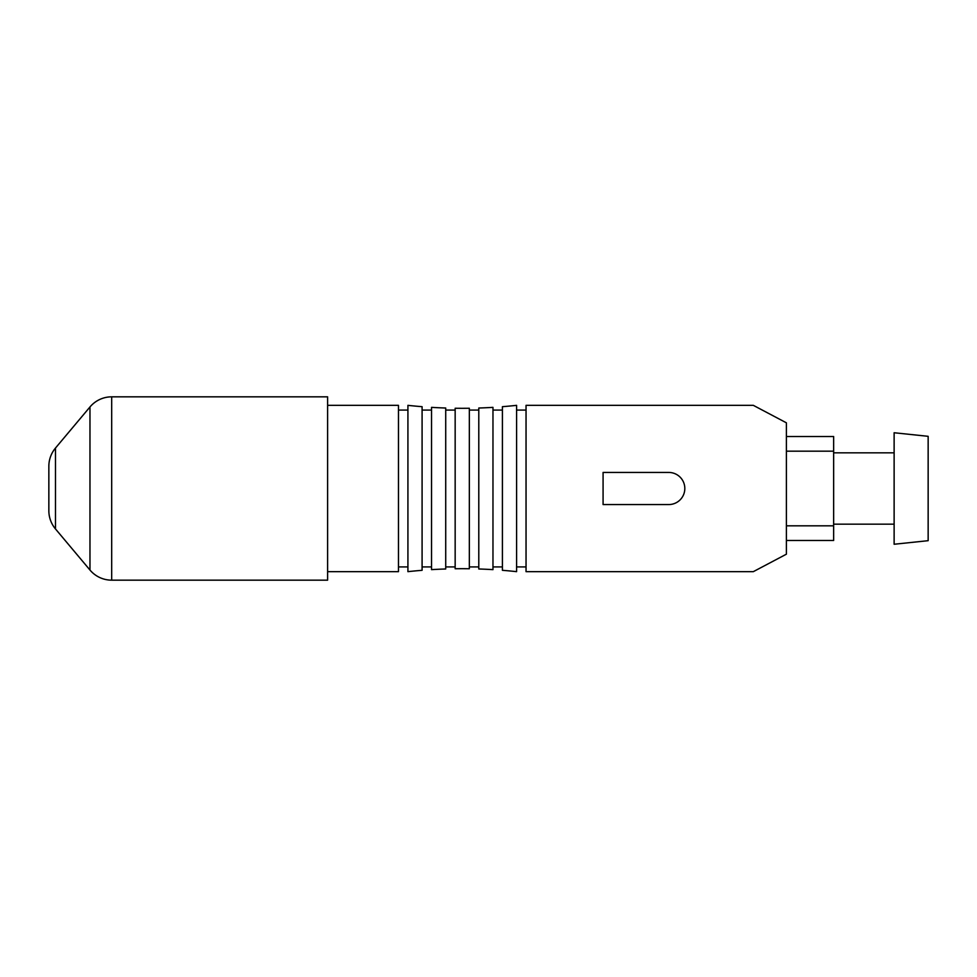 <?xml version="1.0" encoding="UTF-8"?>
<svg xmlns="http://www.w3.org/2000/svg" width="977" height="977" viewBox="0 0 977 977"><rect width="100%" height="100%" fill="white"/><g stroke="black" fill="none" stroke-linecap="round" stroke-linejoin="round"><path stroke-width="1.47" d="M786.4 525.821L833.65 525.821L833.65 540.476L786.4 540.476M786.4 436.524L833.65 436.524L833.65 525.821M833.65 451.179L786.4 451.179M462.255 568.699A500.835 500.835 0 0 1 469.339 568.748L469.339 408.252A500.835 500.835 0 0 1 455.16 408.252L455.16 568.748A500.835 500.835 0 0 1 462.255 568.699M407.922 405.345L407.922 571.655A500.835 500.835 0 0 1 422.088 570.312L422.088 406.688A500.835 500.835 0 0 1 407.922 405.345M431.541 407.36L431.541 569.64A500.835 500.835 0 0 1 445.72 568.98L445.72 408.02A500.835 500.835 0 0 1 431.541 407.36M478.791 408.02L478.791 568.98A500.835 500.835 0 0 1 492.97 569.64L492.97 407.36A500.835 500.835 0 0 1 478.791 408.02M502.41 406.688L502.41 570.312A500.835 500.835 0 0 1 516.589 571.655L516.589 405.345A500.835 500.835 0 0 1 502.41 406.688M753.328 405.345L526.041 405.345L526.041 571.655L753.328 571.655L786.4 554.179L786.4 422.821L753.328 405.345M398.469 571.655L398.469 405.345L327.613 405.345L327.613 571.655L398.469 571.655M668.756 504.559A16.059 16.059 0 0 0 684.816 488.5A16.059 16.059 0 0 0 668.756 472.441L603.078 472.441L603.078 504.559L668.756 504.559M516.589 566.929L526.041 566.929M492.97 566.929L502.41 566.929M469.339 566.929L478.791 566.929M445.72 566.929L455.16 566.929M422.088 566.929L431.541 566.929M407.922 566.929L398.469 566.929M526.041 410.071L516.589 410.071M502.41 410.071L492.97 410.071M478.791 410.071L469.339 410.071M455.16 410.071L445.72 410.071M431.541 410.071L422.088 410.071M398.469 410.071L407.922 410.071M833.65 524.173L894.126 524.173M833.65 452.827L894.126 452.827M928.15 540.684L928.15 436.316L894.126 432.75L894.126 544.25L928.15 540.684M89.969 406.969L55.481 448.052A28.345 28.345 0 0 0 48.85 466.285L48.85 510.715A28.345 28.345 0 0 0 55.481 528.948L89.969 570.031L89.969 406.969A28.345 28.345 0 0 1 111.683 396.833L327.613 396.833L327.613 580.167L111.683 580.167A28.345 28.345 0 0 1 89.969 570.031M55.481 448.052L55.481 528.948M111.683 396.833L111.683 580.167"/></g></svg>
